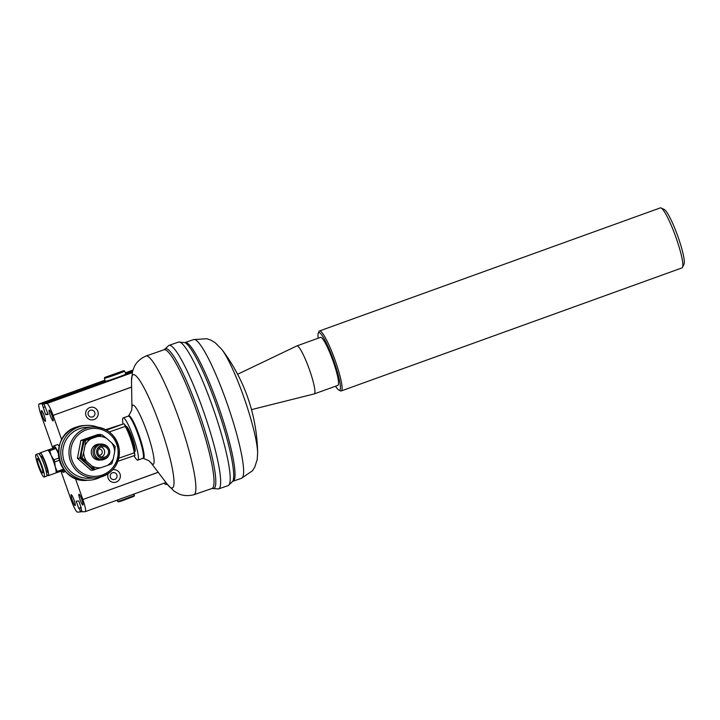 <?xml version="1.0" encoding="UTF-8"?>
<svg xmlns="http://www.w3.org/2000/svg" width="720" height="720" viewBox="0 0 720 720"><rect width="100%" height="100%" fill="white"/><g stroke="black" fill="none" stroke-linecap="round" stroke-linejoin="round"><path stroke-width="1.08" d="M133.929 494.064L134.424 495.486L120.663 500.652L117.603 501.444L117.126 500.13M117.603 501.444L118.413 501.831L121.257 501.093L134.037 496.296L134.424 495.486M101.556 457.047A5.427 5.364 86.6 0 0 100.962 446.949M99.036 455.292A3.168 3.132 86.6 0 0 102.249 451.935A3.168 3.132 86.6 0 0 98.667 448.983M98.127 453.636A5.427 5.364 -93.4 0 1 102.879 446.472A5.427 5.364 -93.4 0 1 108.27 450.135A5.427 5.364 -93.4 0 1 103.518 457.299A5.427 5.364 -93.4 0 1 98.127 453.636M100.53 460.008A8.01 7.911 -93.4 0 1 91.683 454.707A8.01 7.911 -93.4 0 1 99.594 444.123M103.455 444.42A8.01 7.911 86.6 0 0 93.465 454.599A8.01 7.911 86.6 0 0 104.337 459.261M108.72 448.245L108.414 447.768A7.659 7.569 86.6 0 0 94.914 454.419A7.659 7.569 86.6 0 0 108.864 455.346L109.107 454.842A6.669 6.588 86.6 0 0 100.305 445.887A6.669 6.588 86.6 0 0 102.771 458.532A6.669 6.588 86.6 0 0 109.107 454.842M95.31 469.494L91.791 465.921A15.696 15.516 86.6 0 0 100.854 467.721L94.185 469.566L89.658 466.047L81.009 457.929L81.531 452.664L84.366 440.577L100.899 434.871L102.033 434.799L106.551 438.318A15.696 15.516 86.6 0 0 97.488 436.518L102.033 434.799M82.134 457.857L83.664 452.538A15.696 15.516 86.6 0 0 86.652 461.376L82.134 457.857L81.009 457.929M85.5 440.514L91.035 438.741A15.696 15.516 86.6 0 0 84.969 445.77L85.5 440.514L84.366 440.577M113.373 458.469L111.843 463.788L107.298 465.498A15.696 15.516 86.6 0 0 113.373 458.469L114.678 451.701A15.696 15.516 86.6 0 0 111.69 442.863L115.2 446.436L114.678 451.701M111.69 442.863L106.551 438.318M97.488 436.518L91.035 438.741M84.969 445.77L83.664 452.538M86.652 461.376L91.791 465.921M100.854 467.721L107.298 465.498M95.094 469.512L93.393 470.097L79.839 458.127L83.295 440.289L100.305 434.421L100.836 434.889M126.099 426.384L126.144 426.366A13.365 1.962 70.9 0 1 130.887 434.403A13.365 1.962 70.9 0 1 135.108 448.722A13.365 1.962 70.9 0 1 134.865 451.629L134.82 451.638M105.615 429.669L123.039 424.035A22.329 3.276 70.9 0 1 122.814 422.73A22.329 3.276 70.9 0 1 123.219 417.888A22.329 3.276 70.9 0 1 131.139 431.325A22.329 3.276 70.9 0 1 138.195 455.256A22.329 3.276 70.9 0 1 137.799 460.107A22.329 3.276 70.9 0 1 134.019 455.706M131.958 407.565A31.266 4.581 70.9 0 1 141.921 419.13A31.266 4.581 70.9 0 1 153.801 457.434A31.266 4.581 70.9 0 1 151.047 462.834C148.824 461.511 152.388 461.898 143.199 458.343A22.536 3.303 70.9 0 0 143.937 453.447A22.536 3.303 70.9 0 0 136.44 428.355A22.536 3.303 70.9 0 0 128.556 415.935C133.587 407.475 131.031 409.977 131.958 407.565M131.508 380.763L132.561 371.331L134.37 366.615C134.937 365.49 137.304 360.009 145.863 356.067A73.377 10.755 70.9 0 1 145.926 356.04A73.377 10.755 70.9 0 1 171.963 400.176A73.377 10.755 70.9 0 1 195.147 478.836A73.377 10.755 70.9 0 1 193.833 494.757A73.377 10.755 70.9 0 1 193.77 494.775C184.59 496.953 179.352 494.1 178.209 493.569L173.871 490.977L167.238 484.2A59.94 8.784 70.9 0 0 173.403 474.966A59.94 8.784 70.9 0 0 150.003 400.131A59.94 8.784 70.9 0 0 131.508 380.763L131.94 407.808M145.926 356.04L164.313 349.677L168.795 345.456A75.924 11.124 70.9 0 1 168.957 345.393A75.924 11.124 70.9 0 1 195.903 391.059A75.924 11.124 70.9 0 1 219.888 472.455A75.924 11.124 70.9 0 1 218.529 488.925A75.924 11.124 70.9 0 1 218.358 488.979L212.31 488.448A73.989 10.845 70.9 0 0 215.055 472.482A73.989 10.845 70.9 0 0 190.071 389.223A73.989 10.845 70.9 0 0 164.349 349.614M168.957 345.393L178.506 342.09A75.924 11.124 70.9 0 1 178.677 342.045A75.924 11.124 70.9 0 1 205.668 388.314A75.924 11.124 70.9 0 1 229.437 469.152A75.924 11.124 70.9 0 1 228.24 485.559A75.924 11.124 70.9 0 1 228.078 485.631L218.529 488.925M193.59 339.588A73.377 10.755 70.9 0 1 193.653 339.561A73.377 10.755 70.9 0 1 219.69 383.697A73.377 10.755 70.9 0 1 242.874 462.348A73.377 10.755 70.9 0 1 241.56 478.269A73.377 10.755 70.9 0 1 241.497 478.296L252.45 470.79L254.736 467.217L257.202 459.567L257.634 452.979A59.94 8.784 70.9 0 1 257.634 452.997A175.599 175.599 0 0 0 221.904 349.533A59.94 8.784 70.9 0 1 221.913 349.542A59.94 8.784 70.9 0 1 257.022 446.085A59.94 8.784 70.9 0 1 257.634 452.979M79.839 458.127L77.418 458.271L90.972 470.241L93.393 470.097M77.418 458.271L80.874 440.433L83.295 440.289M80.874 440.433L97.875 434.556L100.305 434.421M117.873 461.286L135.027 455.355L134.19 452.889L118.782 458.208M123.039 424.035L106.488 430.146M109.251 431.946L125.235 426.429L124.398 423.954M64.071 461.025A25.524 25.227 -93.4 0 1 86.427 427.302L92.691 426.933A25.524 25.227 -93.4 0 1 118.053 444.177A25.524 25.227 -93.4 0 1 95.697 477.891A25.524 25.227 -93.4 0 1 86.013 428.256A25.524 25.227 -93.4 0 1 92.691 426.933C107.433 427.392 116.289 434.925 119.268 449.523C119.412 465.768 111.555 475.227 95.697 477.891L89.442 478.26A25.524 25.227 -93.4 0 1 64.071 461.025M100.422 477.153A27.432 27.117 -93.4 0 1 62.28 461.646A27.432 27.117 -93.4 0 1 97.47 427.113M105.417 381.276L106.236 381.663L110.754 380.43L123.138 375.957L125.73 374.085A10.782 0.459 160.5 0 1 116.829 377.703A10.782 0.459 160.5 0 1 105.786 381.249A10.782 0.459 160.5 0 1 105.417 381.276A10.782 0.459 160.5 0 1 105.408 381.258L104.337 378.252A10.782 0.459 -19.5 0 0 104.724 378.243A10.782 0.459 -19.5 0 0 115.974 374.616A10.782 0.459 -19.5 0 0 124.668 371.061A10.782 0.459 -19.5 0 0 124.659 371.043L123.84 370.656L104.733 377.424L123.84 370.656M109.692 375.741L119.07 372.375L109.692 375.741M124.668 371.061L125.739 374.058A10.782 0.459 160.5 0 1 125.73 374.085M104.733 377.424L104.346 378.234A10.782 0.459 -19.5 0 0 104.337 378.252M61.713 439.785L53.082 415.395A12.762 1.863 -109.9 0 0 46.89 403.488L43.884 403.668L105.624 381.375M131.616 387.036L76.23 407.034L131.616 387.108M125.712 374.121L132.462 371.682M166.977 483.858L165.096 484.29L167.355 484.362M165.096 484.29L164.619 482.985M92.673 416.889A3.51 3.465 86.6 0 0 91.296 410.085A3.51 3.465 86.6 0 0 88.236 414.765A3.51 3.465 86.6 0 0 92.673 416.889M97.875 411.417A6.381 6.309 -93.4 0 1 94.068 419.571A6.381 6.309 -93.4 0 1 86.004 415.71A6.381 6.309 -93.4 0 1 89.811 407.556A6.381 6.309 -93.4 0 1 97.875 411.417M114.795 479.385A3.51 3.465 86.6 0 0 113.418 472.581A3.51 3.465 86.6 0 0 110.358 477.261A3.51 3.465 86.6 0 0 114.795 479.385M112.662 469.836A6.381 6.309 -93.4 0 1 119.997 473.913A6.381 6.309 -93.4 0 1 116.19 482.067A6.381 6.309 -93.4 0 1 108.216 473.652M158.211 472.311L106.011 491.166L158.175 472.257M81.288 508.059L80.802 508.23L82.179 511.83L85.176 511.659A12.762 1.863 -109.9 0 0 85.257 511.641A12.762 1.863 -109.9 0 0 82.863 499.527L75.357 478.341M251.496 409.626L314.145 393.939A25.524 3.726 -109.9 0 0 314.244 393.912A25.524 3.726 -109.9 0 0 314.793 389.682A25.524 3.726 -109.9 0 0 304.011 356.247A25.524 3.726 -109.9 0 0 296.91 345.906A25.524 3.726 -109.9 0 0 296.811 345.942L237.618 374.274M314.244 393.912L337.869 385.38A25.524 3.726 -109.9 0 0 332.703 360.108A25.524 3.726 -109.9 0 0 320.535 337.365L296.91 345.906M81.09 507.501L78.723 508.356L76.167 501.147L78.786 500.994L81.333 508.203L80.802 508.23M43.884 403.668L48.15 414.459L45.54 414.612L42.147 403.767L39.141 403.947A12.762 1.863 -109.9 0 0 39.06 403.965A12.762 1.863 -109.9 0 0 41.454 416.079L52.821 448.182M47.907 413.757L45.54 414.612M42.147 403.767L105.3 380.961M125.586 373.644L132.624 371.097M42.453 404.361L43.92 403.839M60.975 471.222L71.235 500.211A12.762 1.863 -109.9 0 0 77.427 512.118L80.433 511.938L80.316 511.326L81.72 510.822M80.433 511.938L81.945 511.389M44.919 406.863L43.515 407.367M81.135 507.645L78.723 508.356M80.316 511.326L79.254 508.329M338.868 390.087L340.461 390.861A31.905 4.653 -109.9 0 0 341.226 390.951A31.905 4.653 -109.9 0 0 334.773 359.361A31.905 4.653 -109.9 0 0 319.554 330.939A31.905 4.653 -109.9 0 0 319.032 331.497L318.294 333.108A30.627 4.473 70.1 0 1 333.405 359.856A30.627 4.473 70.1 0 1 338.868 390.087A30.627 4.473 70.1 0 1 335.547 386.217M318.213 338.211A30.627 4.473 70.1 0 1 318.294 333.108M682.533 267.336L684 264.123A29.349 4.284 -109.9 0 0 677.574 235.575A29.349 4.284 -109.9 0 0 664.281 209.52L661.104 207.981A31.905 4.653 70.1 0 1 675.549 236.313A31.905 4.653 70.1 0 1 682.533 267.336A31.905 4.653 70.1 0 1 682.011 267.894L341.226 390.951M319.554 330.939L660.339 207.882A31.905 4.653 70.1 0 1 661.104 207.981M79.011 494.226A5.742 0.837 70.1 0 1 81.756 499.473A5.742 0.837 70.1 0 1 82.872 505.035A5.742 0.837 70.1 0 1 82.836 505.044A5.742 0.837 70.1 0 1 80.091 499.806A5.742 0.837 70.1 0 1 78.975 494.235A5.742 0.837 70.1 0 1 79.011 494.226M41.481 410.553A5.742 0.837 70.1 0 1 44.226 415.8A5.742 0.837 70.1 0 1 45.342 421.371A5.742 0.837 70.1 0 1 45.306 421.371A5.742 0.837 70.1 0 1 42.561 416.133A5.742 0.837 70.1 0 1 41.445 410.562A5.742 0.837 70.1 0 1 41.481 410.553M49.23 410.103A5.742 0.837 70.1 0 1 51.975 415.341A5.742 0.837 70.1 0 1 53.091 420.912A5.742 0.837 70.1 0 1 53.055 420.921A5.742 0.837 70.1 0 1 50.31 415.674A5.742 0.837 70.1 0 1 49.194 410.103A5.742 0.837 70.1 0 1 49.23 410.103M71.262 494.685A5.742 0.837 70.1 0 1 74.007 499.932A5.742 0.837 70.1 0 1 75.123 505.494A5.742 0.837 70.1 0 1 75.087 505.503A5.742 0.837 70.1 0 1 72.342 500.265A5.742 0.837 70.1 0 1 71.226 494.694A5.742 0.837 70.1 0 1 71.262 494.685M53.496 447.939A14.04 2.052 70.1 0 1 53.829 445.887L57.393 444.6A14.04 2.052 70.1 0 1 57.429 444.591A14.04 2.052 70.1 0 1 59.202 446.337M63.513 468.9A14.04 2.052 70.1 0 1 63.369 472.293A14.04 2.052 70.1 0 1 63.333 472.302A14.04 2.052 70.1 0 1 61.803 470.925M53.829 445.887A14.04 2.052 70.1 0 1 53.865 445.878A14.04 2.052 70.1 0 1 58.419 453.078M58.437 453.861L55.98 448.479A13.401 1.953 70.1 0 0 55.323 447.489L47.619 450.162A12.123 1.773 70.1 0 1 47.619 450.162L47.493 450.108M55.323 447.489L47.619 450.162A12.123 1.773 70.1 0 1 51.174 455.526A12.123 1.773 70.1 0 1 55.26 466.929A12.123 1.773 70.1 0 1 55.827 472.977A12.123 1.773 70.1 0 1 55.8 472.986L63.504 470.313A13.401 1.953 70.1 0 0 63.405 469.197L63.207 468.459M39.87 455.04A12.123 1.773 70.1 0 1 40.113 452.871A12.123 1.773 70.1 0 1 40.14 452.862A12.123 1.773 70.1 0 1 45.927 463.779A12.123 1.773 70.1 0 1 48.348 475.677A12.123 1.773 70.1 0 1 46.773 474.165M48.348 475.677A12.123 1.773 70.1 0 1 48.321 475.686L55.827 472.977M40.635 456.345L41.283 456.111A8.676 1.269 70.1 0 1 41.301 456.111A8.676 1.269 70.1 0 1 45.45 463.914A8.676 1.269 70.1 0 1 47.178 472.437A8.676 1.269 70.1 0 1 47.16 472.446L46.53 472.671M36 454.491A11.997 1.755 70.1 0 1 36.027 454.482A11.997 1.755 70.1 0 1 41.76 465.282A11.997 1.755 70.1 0 1 44.145 477.063A11.997 1.755 70.1 0 1 44.118 477.072A11.997 1.755 70.1 0 1 38.394 466.272A11.997 1.755 70.1 0 1 36 454.491L38.376 453.636A11.997 1.755 70.1 0 1 38.403 453.627A11.997 1.755 70.1 0 1 44.127 464.427A11.997 1.755 70.1 0 1 46.521 476.199A11.997 1.755 70.1 0 1 46.494 476.208M37.494 458.568A7.659 1.116 70.1 0 1 41.148 465.462A7.659 1.116 70.1 0 1 42.678 472.977A7.659 1.116 70.1 0 1 42.66 472.986A7.659 1.116 70.1 0 1 38.997 466.092A7.659 1.116 70.1 0 1 37.476 458.577A7.659 1.116 70.1 0 1 37.494 458.568M58.896 458.037L53.928 459.837L51.174 455.526L49.779 450.72L55.98 448.479M49.122 449.73A13.401 1.953 70.1 0 1 49.779 450.72M63.405 469.197L57.204 471.429A13.401 1.953 70.1 0 1 57.303 472.554M57.204 471.429L55.26 466.929L54.684 461.943L59.409 460.233M53.928 459.837A13.401 1.953 70.1 0 1 54.684 461.943M123.219 417.888L128.241 416.151A22.329 3.276 70.9 0 1 136.17 429.588A22.329 3.276 70.9 0 1 143.226 453.528A22.329 3.276 70.9 0 1 142.821 458.37L143.199 458.343M164.07 349.776A73.377 10.755 70.9 0 1 190.098 393.912A73.377 10.755 70.9 0 1 213.282 472.572A73.377 10.755 70.9 0 1 211.968 488.493L212.31 488.448M178.677 342.045L184.806 342.603A73.989 10.845 70.9 0 1 211.221 391.194A73.989 10.845 70.9 0 1 232.938 466.308A73.989 10.845 70.9 0 1 232.722 481.338L228.24 485.559M184.716 342.567L185.067 342.531A73.377 10.755 70.9 0 1 211.095 386.667A73.377 10.755 70.9 0 1 234.279 465.318A73.377 10.755 70.9 0 1 232.965 481.239L241.56 478.269M125.235 426.429A16.587 2.43 70.9 0 1 134.19 452.889M71.991 460.143A23.994 23.715 -93.4 0 1 86.733 429.696A23.994 23.715 -93.4 0 1 116.856 444.654A23.994 23.715 -93.4 0 1 102.114 475.101A23.994 23.715 -93.4 0 1 71.991 460.143M89.55 480.168L87.174 480.312A27.432 27.117 -93.4 0 1 76.761 426.96A27.432 27.117 -93.4 0 1 83.934 425.538L86.319 425.394M124.677 424.782A15.57 2.277 70.9 0 1 131.679 439.272M110.754 380.43L46.89 403.488M53.082 415.395L76.23 407.034M132.228 372.672L123.138 375.957M82.863 499.527L106.011 491.166M132.93 370.08L125.298 372.834L132.939 370.062M39.06 403.965L105.012 380.151L39.141 403.947M137.799 460.107L142.821 458.37M150.876 462.645L167.238 484.2M193.833 494.757L211.968 488.493M185.067 342.531L193.653 339.561L206.838 338.724L210.843 340.128L215.235 342.738L221.913 349.542M87.174 480.312C56.808 483.84 47.331 435.276 76.752 426.96L83.934 425.538M122.994 424.044L123.633 423.999M124.569 424.467L129.852 434.259L133.812 446.427L134.712 454.41M165.951 482.508L85.257 511.641M63.369 472.293L65.592 471.483M40.113 452.871L47.592 450.171M44.145 477.063L46.521 476.199"/></g></svg>
